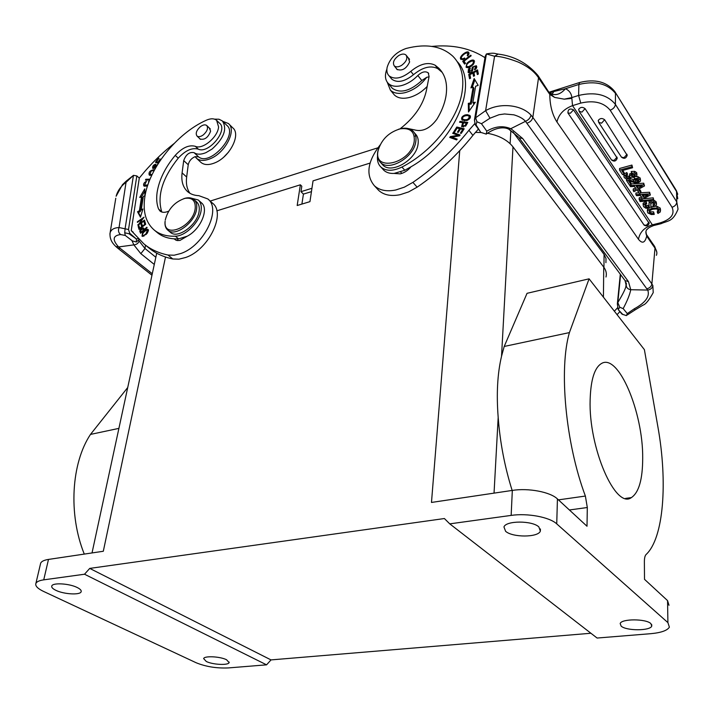 <?xml version="1.0" encoding="UTF-8"?>
<svg xmlns="http://www.w3.org/2000/svg" width="714" height="714" viewBox="0 0 714 714"><rect width="100%" height="100%" fill="white"/><g stroke="black" fill="none" stroke-linecap="round" stroke-linejoin="round"><path stroke-width="1.07" d="M449.758 523.862L511.153 515.401C527.467 512.955 549.601 517.106 556.733 523.871L667.911 622.626L669.384 627.151C667.278 630.551 661.084 632.729 650.802 633.684L597.1 638.039L449.758 523.862L444.394 518.534L89.732 568.406L271.008 659.906L590.924 633.256M35.879 583.472C36.664 581.705 39.279 580.5 43.732 579.848L48.49 559.419C44.063 560.115 41.448 561.374 40.653 563.203L35.879 583.472C35.111 585.944 37.646 588.586 43.483 591.388L196.136 662.744C205.864 666.706 216.628 668.429 228.435 667.92L266.572 664.832L271.008 659.906M138.73 240.091L139.06 240.939C138.436 243.242 136.704 244.554 133.857 244.884L140.828 253.657L144.987 248.49L155.839 257.272M109.902 234.112L110.117 232.809C111.098 229.533 114.079 227.784 119.051 227.552C117.953 230.488 118.47 232.818 120.604 234.549L125.271 235.45L124.727 232.764L125.057 228.971L133.456 175.349L126.316 182.07C121.014 186.033 117.623 190.754 116.123 196.234L122.46 184.703L126.307 181.035M120.604 234.549C112.794 235.584 112.125 239.717 118.595 246.946L115.864 246.526C114.213 244.875 109.206 240.502 110.117 232.809L115.784 198.233M136.82 175.921L128.52 229.515L119.051 227.552L126.235 181.097L133.456 175.349L136.82 175.921L139.292 178.063L140.051 177.134C150.235 164.506 161.56 153.332 174.011 143.594M125.271 235.45L132.402 240.913L136.374 242.019L136.374 238.976L138.391 238.538M136.374 242.019L139.132 239.36M131.929 240.538L133.857 244.884L118.595 246.946L120.193 248.338L117.801 248.222L115.864 246.526M136.374 238.976L129.091 233.781L124.727 232.764M136.115 238.762L129.725 233.264L129.091 233.79M129.734 233.273L128.52 229.542M214.503 119.149L218.939 119.22L222.349 120.925C227.436 128.788 224.009 138.159 212.076 149.047L205.9 152.671C200.955 154.67 197.01 154.67 194.083 152.662C189.451 151.761 185.997 154.403 183.703 160.596L182.097 172.886C181.097 181.142 182.936 187.398 187.63 191.647C190.54 194.146 194.279 195.484 198.831 195.672L207.801 198.929C221.715 208.961 203.954 245.705 180.99 253.47L174.127 255.219L167.986 255.032C158.481 253.042 150.431 249.311 143.835 243.831L131.233 230.604L139.292 178.063M222.804 121.38L226.722 125.253C238.717 134.473 210.023 166.665 198.572 156.857L194.083 152.662M190.602 197.965L198.215 199.956C200.652 202.142 201.643 205.436 201.187 209.818C200.206 221.492 185.818 236.164 175.376 236.191C166.603 236.521 159.481 234.415 154.019 229.872C145.843 222.581 142.764 211.763 144.772 197.43C148.682 168.531 176.911 133.232 206.346 120.211C210.746 118.301 214.182 118.345 216.628 120.345L218.591 126.922C217.895 137.159 202.455 149.958 195.288 146.308C189.04 144.612 182.356 147.637 175.225 155.375C165.166 167.513 159.133 179.821 157.125 192.307C156.241 198.617 156.705 204.15 158.526 208.925L161.864 212.058M154.019 229.872L157.205 232.532C161.659 236.245 167.281 238.351 174.073 238.842L176.304 240.395L179.866 240.484L187.273 236.173C200.821 229.221 209.345 208.658 201.321 202.731L198.421 200.143M195.288 146.308L198.287 149.137C208.497 154.349 228.516 129.975 219.573 123.236L216.985 120.693M198.287 149.137C192.048 147.432 185.363 150.431 178.259 158.151L175.225 155.375M161.676 211.621C156.964 195.743 162.497 177.92 178.259 158.151M154.456 169.968L153.706 169.762C149.985 170.468 148.485 172.217 149.226 175.019L151.689 175.448M157.633 164.497L153.269 167.629L155.839 164.184C153.474 164.747 152.412 166.121 152.662 168.308L154.17 168.236L155.679 166.826M155.67 166.826L157.035 165.478M147.593 232.746L148.146 229.497C146.709 228.944 144.835 230.087 142.523 232.942L142.015 236.182L146.12 234.433L147.593 232.737M140.551 233.255L147.084 227.73L146.87 227.213L144.219 229.462L143.452 227.962C141.533 228.061 140.301 229.132 139.774 231.157L140.56 233.255M150.011 179.223L145.843 179.25L145.46 180.053L149.681 180.026M148.423 181.686L148.958 181.865M147.869 184.899L144.487 185.265L146.459 181.24C143.916 182.614 143.059 184.203 143.889 186.015L147.584 185.756M149.306 180.972L148.414 181.704M139.043 229.408L145.692 224.303L144.79 221.206L144.005 221.813L144.746 224.357L142.479 226.097L141.818 223.803L141.042 224.401L141.702 226.695L139.667 228.257L138.962 225.811L138.186 226.409L139.043 229.408M143.327 196.35L144.906 195.868L144.763 188.862L139.712 197.457L141.524 196.903L139.408 210.773L137.516 211.737L140.462 217.199L142.925 208.97L141.283 209.809L143.327 196.35M137.927 225.303L144.656 220.662L144.558 220.099L139.266 223.75L144.041 217.181L137.32 221.822L137.418 222.384L142.693 218.734L137.927 225.303M158.829 162.605L160.748 159.258L160.204 159.052L157.955 162.274L156.536 161.739L158.927 158.303L158.383 158.097L155.456 162.301L158.329 163.39M177.866 240.672L177.697 238.913M194.208 199.759L196.546 201.83C198.715 203.776 199.599 206.703 199.188 210.612C198.18 224.348 177.652 239.645 170.316 232.264L167.754 230.104C165.71 228.319 164.791 225.669 164.988 222.161L165.13 221.251C163.033 239.761 193.655 226.757 195.234 208.158C195.6 200.554 192.137 197.296 184.837 198.376C174.519 201.982 167.986 209.238 165.237 220.153M199.429 138.338L199.956 139.007C204.632 140.176 208.185 137.552 210.621 131.135L209.229 127.922M158.526 208.925L160.016 211.058C162.123 212.71 165.005 212.754 168.656 211.174M183.882 198.617L185.711 198.108C189.174 197.376 191.95 197.876 194.038 199.608C196.216 201.553 197.091 204.481 196.671 208.39C195.645 222.143 175.082 237.476 167.754 230.104M200.304 126.744C202.99 124.772 205.123 124.352 206.721 125.485C208.408 128.047 207.31 131.153 203.428 134.812C200.741 136.767 198.617 137.186 197.028 136.053C195.333 133.491 196.43 130.385 200.304 126.744M174.073 238.842L178.571 238.887L187.273 236.173M152.082 174.618L149.913 174.332L151.582 175.465M149.833 175.385L149.77 174.189M153.492 170.619L154.144 170.557M149.913 174.332L151.19 171.021L153.26 170.601M153.269 170.584L154.01 170.798M153.305 168.513L153.43 167.763M142.63 236.405L142.657 235.406C142.273 233.692 143.541 231.952 146.468 230.185L148.476 230.06M143.612 236.191L142.657 235.406L143.603 235.504M145.852 233.924L143.603 235.522L144.121 235.95M148.441 231.033L147.486 230.247L145.861 233.942L146.281 234.281M144.121 230.238L142.791 228.775L143.443 230.122L141.113 232.095L141.524 232.434M140.729 231.943L140.792 231.336M142.978 228.926L143.862 228.596M141.024 232.862L139.757 231.175M141.122 232.086L140.551 230.595L142.791 228.775M146.754 180.044L145.843 179.25M144.487 185.265L145.968 186.309M144.469 186.309L144.46 185.229M145.495 224.455L144.005 221.813M142.461 226.784L142.175 225.044M139.641 228.953L139.319 227.052M141.997 225.187L141.042 224.401M139.141 227.195L138.186 226.409M141.417 196.939L144.808 191.165M140.649 216.583L138.462 212.531L140.346 211.558L142.461 197.698L141.524 196.903M141.283 209.809L142.479 210.478M140.346 211.558L139.408 210.773M138.462 212.531L137.516 211.737M138.266 225.071L137.82 224.705M156.536 161.739L158.588 162.988M156.625 162.747L157.026 162.176M158.651 162.89L157.955 162.274M131.233 230.604L133.232 232.228M144.639 244.483L148.628 247.722C155.241 253.22 163.301 256.969 172.797 258.977L178.928 259.182L185.783 257.451C208.702 249.766 226.338 213.147 212.415 203.088L208.176 199.268M189.951 193.298C186.943 189.103 185.836 183.668 186.657 177.018L182.097 172.886M222.759 121.326L228.391 123.504C237.003 130.046 225.24 153.028 210.166 158.749C204.302 161.087 199.742 160.927 196.493 158.267L195.1 156.652C191.388 158.303 189.103 160.998 188.228 164.747L186.657 177.018M195.1 156.652L198.572 156.857M200.625 162.114L200.955 162.417C204.213 165.077 208.765 165.255 214.611 162.944C229.667 157.267 241.35 134.357 232.719 127.806L228.908 124.022M224.134 156.759L228.703 151.912M127.726 387.532L90.482 434.415C71.346 463.1 68.142 514.223 84.279 554.091M118.917 428.373L90.482 434.415M40.653 563.203L40.475 563.971M48.49 559.419L103.307 551.262L165.514 257.013M77.219 587.515C69.356 583.472 52.613 582.481 51.774 586.007C51.346 587.345 52.711 588.782 55.862 590.317C63.832 594.307 80.209 595.244 81.137 591.754C81.575 590.451 80.271 589.041 77.219 587.515M226.57 659.754C220.242 656.461 204.311 655.657 203.633 658.594L206.301 661.485C212.718 664.734 228.355 665.51 229.123 662.592L226.57 659.754M266.572 664.832L84.52 574.226L43.732 579.848M89.732 568.406L84.52 574.226M505.601 531.296C512.456 537.615 538.16 537.562 540.346 531.154L538.874 526.932C532.269 520.452 505.923 520.515 503.95 526.941L505.601 531.296M621.144 626.124C626.24 630.944 650.124 630.98 651.739 626.124L650.873 623.59C645.983 618.672 621.599 618.645 620.171 623.509L621.144 626.124M558.446 499.871L585.382 496.051L587.31 507.52L587.006 526.245L557.438 498.943C550.387 491.991 528.494 487.814 512.331 490.411L431.479 502.442L459.736 150.672M370.057 163.087L313.044 180.856L309.956 201.643L297.176 205.507L300.371 184.801L216.815 210.844M669.009 605.293L667.554 600.608L644.51 579.331L644.376 561.766C644.394 558.116 644.947 555.715 646.054 554.555C663.833 538.133 667.777 481.843 657.906 426.901L644.385 349.628L589.086 278.826L527.039 293.32L504.209 346.451L501.531 356.295L512.982 146.879C507.547 140.024 499.015 135.482 487.403 133.259M481.084 132.509L475.354 132.411M512.982 146.879L603.741 267.125L603.428 297.194M605.99 277.005C606.855 273.623 606.106 270.338 603.741 267.125M300.371 184.801L301.808 186.247L300.978 191.673L311.938 188.291M301.897 204.079L303.423 194.101L311.438 191.647M303.423 194.101L300.978 191.673M382.624 168.932L383.811 170.253C386.363 172.583 389.782 173.645 394.083 173.431L404.793 170.253L410.987 166.799C455.13 141.649 479.362 84.118 457.156 61.538M408.06 128.538L414.423 129.868C422.438 132.081 429.908 128.565 436.843 119.3C441.484 111.661 444.492 104.146 445.866 96.765C447.892 84.618 445.581 75.122 438.905 68.285L435.156 65.224C428.168 61.734 420.046 63.769 410.782 71.346C401.937 78.388 394.708 79.897 389.103 75.88C387.077 73.81 386.426 70.963 387.149 67.321C389.987 58.227 396.306 51.944 406.123 48.463C426.106 43.34 441.743 45.991 453.033 56.415C461.467 65.117 464.448 77.192 461.976 92.641C457.612 119.773 431.702 151.948 401.955 167.04C393.075 171.298 386.069 171.315 380.946 167.076C378.152 164.354 377.019 160.632 377.545 155.92M414.254 132.617L415.209 133.759C417.868 136.41 418.779 140.087 417.958 144.781C415.718 160.275 391.254 174.27 382.909 165.086L381.847 163.89M396.172 68.249L396.886 69.356C402.143 71.239 406.382 68.767 409.622 61.931L408.319 57.959M398.448 129.288L401.018 128.6C406.079 127.619 410.068 128.458 412.987 131.108C415.637 133.759 416.548 137.436 415.718 142.14C413.46 157.651 388.952 171.699 380.616 162.515C377.831 159.766 376.912 155.973 377.849 151.127L379.437 146.361M378.206 150.261C372.547 172.449 410.604 163.899 414.191 141.702C415.111 131.876 410.452 127.583 400.242 128.832C388.916 132.233 381.571 139.364 378.206 150.243L377.849 151.109M398.733 55.54C401.848 53.773 404.276 53.604 406.016 55.032C407.917 58.253 406.418 61.716 401.518 65.411C398.421 67.152 396.002 67.321 394.28 65.902C392.37 62.68 393.851 59.226 398.733 55.54M390.826 77.978L391.816 79.192C397.421 83.217 404.633 81.717 413.46 74.711C422.697 67.161 430.81 65.144 437.798 68.651L442.278 72.48M394.083 173.431L400.251 173.859C404.347 172.842 407.926 170.485 410.987 166.799M585.382 496.051C565.515 443.233 558.767 368.879 569.415 332.59L504.209 346.451M569.415 332.59L589.086 278.826M494.043 493.133L498.185 417.422C496.346 393.932 497.453 373.556 501.531 356.295M498.185 417.422C500.05 442.448 504.709 466.786 512.143 490.438M590.139 399.813C588.47 447.633 615.548 509.635 631.381 497.596C638.887 492.535 642.654 479.371 642.698 458.085C643.162 412.201 618.404 353.127 601.509 363.488C594.539 367.639 590.746 379.741 590.139 399.813M605.918 262.663L605.999 258.486L604.071 254.416L512.884 131.84M415.655 135.821L414.263 136.258M377.831 147.834L210.184 201.08M617.074 314.669L619.913 311.581M589.3 234.558L591.13 234.915M628.454 281.611L522.657 138.498L511.206 128.922C503.45 125.423 495.311 126.173 486.796 131.171L481.468 123.718L489.982 118.212L499.006 114.731L504.557 113.963L513.875 114.829C519.355 116.489 523.228 118.658 525.486 121.326L647.732 290.071C650.641 289.572 652.355 288.063 652.855 285.538L653.221 292.615C649.08 300.175 645.661 304.36 642.975 305.155L635.165 309.858L634.139 308.885C645.545 302.682 650.079 296.408 647.732 290.071L630.748 289.714L628.454 281.611L625.08 280.647L626.276 285.823L625.821 286.966L626.276 285.823C626.705 288.01 628.186 289.295 630.748 289.714C629.882 294.409 627.347 300.71 623.161 308.618L619.779 307.27L618.181 309.555L621.974 314.115L623.135 314.633M618.181 309.555L617.351 303.896L617.806 302.611L619.779 307.27M620.305 274.221L617.36 303.843M621.974 314.115L626.401 315.615L627.303 313.589L634.139 308.885M618.324 309.742L622.653 314.321M645.831 232.291L646.697 236.102L645.902 231.559L646.527 229.712M554.635 97.416L549.664 93.4L549.798 94.4L554.617 97.425L564.274 99.175L554.635 97.416M571.843 97.577L564.283 99.157L571.869 98.398L571.843 97.568C571.37 93.382 569.236 90.437 565.452 88.732L578.875 84.466L579.688 82.476M619.565 170.137L619.573 168.486L631.926 165.068L632.586 167.728L621.805 170.7L624.125 174.198L622.563 174.635L619.565 170.137L631.935 166.719L632.586 167.728M622.733 170.45L624.134 172.556L624.125 174.198M621.189 156.732L621.483 157.169C624.098 159.097 626.017 158.49 627.222 155.366L604.642 119.747C602.179 117.953 600.063 118.167 598.287 120.38L598.278 121.068M611.273 159.552L611.55 159.981C614.156 161.882 616.057 161.284 617.253 158.187L585.069 108.635C582.588 106.814 580.464 107.02 578.697 109.251L578.679 109.947M658.656 210.014L657.344 210.925M649.535 210.675L649.24 212.469L650.766 213.441L653.64 213.468L653.622 211.853L650.749 211.844L649.285 210.951M653.622 211.862L654.247 214.396L651.302 214.548L647.741 212.888L647.393 211.299L647.946 210.309L651.873 208.372L657.094 207.988L660.254 209.729L660.227 208.113L657.076 206.364L655.104 206.266M647.946 210.309L647.928 208.684L647.384 210.576M653.462 206.408L650.909 207.015M660.575 210.38L660.227 208.113M643.609 206.676L643.135 204.864L646.099 202.83L646.081 201.205L646.714 203.767L644.894 204.847M649.071 205.159L646.402 205.641L645.081 204.623M649.196 206.623L649.026 203.347M649.713 200.679L648.919 201.41M656.443 203.097L656.041 201.669L653.792 200.17M654.435 203.552L653.078 204.24L653.105 205.873L654.684 204.918M650.686 203.303L650.873 205.034L650.775 203.213M650.954 205.409L650.856 203.508M646.081 201.205L643.127 203.249L643.127 204.061M653.265 199.474L653.239 197.84L653.792 200.277L640.226 201.598L639.69 200.795L653.265 199.474L653.792 200.277M653.239 197.84L643.234 198.822M649.633 193.896L650.365 195.011L639.869 200.616L639.173 199.572L642.225 198.001L640.52 195.44L636.593 195.698L635.888 194.636L649.633 193.896L649.615 192.262L640.886 192.735M638.95 192.842L635.879 193.003L635.888 194.636M649.615 192.262L650.365 195.011M641.413 196.787L639.164 197.948L639.173 199.572M638.227 189.362L639.414 189.049L640.877 191.272L640.886 192.905L639.271 193.324L637.807 191.111L639.423 190.683L640.886 192.905M643.725 184.828L644.474 185.97L633.925 191.7L633.211 190.629L636.281 189.023L634.55 186.408L630.587 186.684L629.864 185.604L643.725 184.828L643.716 183.195L631.042 183.9M643.716 183.195L644.474 185.97M635.478 187.809L633.211 188.996L633.211 190.629M638.03 176.688L636.138 176.644M640.494 180.276L640.208 178.054L638.021 176.706L638.03 178.348L640.217 179.705L640.494 181.061L638.075 182.864L635.522 183.052M629.73 181.124L631.033 183.087L631.042 184.73L628.65 181.133L630.257 181.204M633.452 179.607L630.471 178.616M635.835 180.437L633.47 179.589L633.479 181.231L635.835 182.088M638.459 179.821L635.844 180.428L635.844 182.07L637.432 181.954M629.793 175.93L627.088 176.456L625.937 175.84M629.873 177.5L629.569 173.921L631.069 173.511L632.372 174.734L632.372 176.385L631.096 175.153L631.069 173.511M634.853 174.332L632.381 174.725M632.39 176.376L635.192 175.653L635.148 174.671L631.819 174.109L631.203 171.53L634.639 171.324L636.674 172.627L636.95 174.832M631.587 176.92L629.525 178.964L626.437 179.044L624.232 177.607L623.92 176.197L626.767 174.198L627.383 175.126L627.374 173.475L626.767 172.547L624.125 174.055M624.036 174.225L623.911 175.314M631.935 166.719L631.926 165.068M660.254 209.729L660.352 211.888L657.969 213.45L657.362 212.531L658.826 211.415L658.719 210.112L656.443 208.925L652.623 209.264L649.544 210.684M653.649 213.477L654.247 214.396M657.094 207.988L657.067 206.364M651.873 208.372L651.855 206.757M650.766 213.441L650.749 211.826M649.24 212.469L649.222 211.041M658.826 211.415L658.808 210.255M657.362 212.531L657.344 210.916M650.945 206.944L648.99 208.185L645.849 208.229L643.6 206.676M650.838 205.034L650.972 206.944M654.658 204.918L654.515 203.668L653.301 202.794L650.713 203.303M655.782 205.819L653.721 206.81L653.105 205.873M648.937 203.035L650.82 201.883L653.908 201.821L656.068 203.294L656.469 204.65L655.8 205.828M646.411 207.256L648.946 206.935L649.169 205.534M644.92 204.847L645.108 206.257L646.42 207.247L646.402 205.632M646.099 202.83L646.714 203.767M654.684 204.847L654.676 203.936M656.461 204.374L656.443 203.026M656.068 203.294L656.041 201.669M653.908 201.821L653.89 200.188M650.82 201.883L650.802 200.572M649.249 202.633L649.231 201.009M648.205 207.301L648.187 205.686M645.108 206.257L645.09 204.641M639.682 200.348L639.69 200.795M643.582 197.314L648.178 194.94L642.252 195.315L643.582 197.314L643.278 195.243M644.572 195.163L643.564 195.69M637.798 189.594L637.807 191.111M639.423 190.683L639.414 189.049M637.647 188.326L642.27 185.89L636.299 186.283L637.647 188.326L637.325 186.22M638.7 186.122L637.638 186.684M629.864 185.604L629.864 185.042M637.432 180.321L637.441 181.963L638.869 180.874L637.361 179.339M637.352 179.357L634.933 179.553L634.335 178.643L638.039 178.339M629.998 178.83L629.998 180.178L633.452 181.249M626.508 179.062L626.508 180.553L629.989 180.196M626.508 180.562L629.552 185.131L631.042 184.73M635.531 183.043L630.266 181.195M638.718 180.107L638.727 181.195M640.208 178.054L640.217 179.705M634.335 178.643L634.335 177.349M624.161 175.644L624.161 174.002M626.767 172.547L626.767 174.198M633.068 177.438L631.551 176.929M631.203 173.181L634.648 172.975L636.683 174.278L636.763 176.028L633.059 177.456M629.569 175.564L631.078 175.162M627.383 175.126L625.571 176.385L627.088 178.089L629.864 177.491L629.864 176.081M636.683 174.278L636.674 172.627M634.648 172.975L634.639 171.324M631.497 173.1L631.497 171.449M635.192 175.653L635.192 174.725M634.032 176.349L634.032 174.698M628.891 178.045L628.891 176.403M627.088 178.089L627.079 176.447M625.776 177.259L625.776 176.001M644.108 225.133L567.898 112.919C568.014 109.171 569.888 108.144 573.503 109.831L649.142 223.277M660.869 223.75L653.935 225.472L652.364 224.83L659.914 222.946L661.057 223.696C668.152 220.43 672.758 222.116 678.032 209.175L676.792 201.991L676.542 191.53L675.837 189.683L615.263 92.284M540.516 79.522L541.203 81.833L549.798 94.4C549.869 105.342 552.243 114.535 556.938 121.987L638.459 239.279C642.288 243.983 645.037 242.93 646.697 236.102L653.042 245.375L652.275 243.153M654.158 245.678L654.988 248.079L653.042 245.375M656.389 255.326C657.335 253.158 656.871 250.748 654.988 248.079L651.882 283.922L652.855 285.538M617.583 307.743L614.37 311.206M623.161 308.618L627.303 313.589M626.223 282.824L625.821 286.966C624.688 290.321 623.054 293.749 617.815 302.602L620.6 274.613M643.127 203.267L643.135 204.864M552.02 94.248L553.868 91.499L565.452 88.732C560.82 94.052 556.028 95.747 551.074 93.829M553.868 91.499L549.718 92.766M659.914 222.946C671.017 219.457 675.06 214.236 672.035 207.274C674.971 206.284 676.551 204.516 676.792 201.991L615.397 104.36L615.459 93.382C607.418 83.556 595.226 80.584 578.875 84.466L578.617 95.453L580.75 103.093L572.53 105.636L571.869 98.398M537.937 75.595L538.534 77.781L532.831 117.373L651.882 283.922C651.382 286.466 649.731 288.072 646.92 288.733M537.999 75.541C527.512 63.207 514.232 56.058 498.167 54.094L495.793 53.639C493.749 52.988 490.625 53.095 486.404 53.961L494.588 56.245C500.193 56.254 508.091 58.209 518.284 62.1C527.753 66.384 534.5 71.605 538.534 77.781L541.203 81.833M475.631 117.774L486.404 53.961L485.199 56.415L474.426 120.113L475.631 117.774L485.609 110.652C501.032 101.843 522.273 105.342 531.038 115.168L532.831 117.373C532.117 120.22 530.172 122.148 526.986 123.156M531.038 115.168C530.288 117.997 528.431 120.059 525.486 121.326L509.162 129.502L518.587 137.186M481.504 132.599L486.252 134.116L486.796 131.171M481.468 123.718L476.934 121.746L475.667 117.774M474.48 120.122L475.238 124.745L475.979 124.896M476.934 121.746L475.997 124.879L480.513 131.938L475.256 124.745M431.854 46.419C452.605 44.42 470.321 48.168 484.984 57.691M400.099 128.806C414.397 117.64 423.152 104.922 426.365 90.66L429.087 76.514L428.204 72.837C425.321 70.918 421.867 71.802 417.833 75.505C412.987 80.521 407.623 83.868 401.759 85.528C395.904 86.992 391.415 86.287 388.282 83.422C385.051 79.995 384.587 75.22 386.89 69.088M417.833 75.505L421.813 80.521C410.22 91.115 400.402 93.712 392.334 88.331L391.111 86.84M421.813 80.521L426.686 77.299L429.025 76.844M377.037 188.621L378.759 190.477C383.918 195.074 391.013 196.493 400.027 194.726L408.631 191.905L417.137 187.166C438.316 172.708 456.906 155.447 472.909 135.365L478.451 129.029M474.748 123.656L468.919 130.287C452.837 150.458 434.166 167.826 412.906 182.373L404.374 187.148L395.743 190.004C386.702 191.798 379.598 190.397 374.439 185.81C365.541 175.144 367.407 161.56 380.035 145.049M426.686 77.299C420.876 85.028 413.763 90.116 405.365 92.579C398.876 94.168 393.896 93.373 390.415 90.178L387.229 82.181M393.084 93.4L394.44 95.042C397.921 98.237 402.892 99.05 409.363 97.479C415.878 95.685 421.813 92.008 427.177 86.456M470.258 68.392L469.946 67.785L468.5 68.99L468.125 72.391L468.911 72.774C471.249 72.899 472.606 71.498 472.98 68.571C473.337 66.518 474.132 65.804 475.363 66.438L474.721 69.865C476.693 68.482 477.211 67.098 476.283 65.706L472.293 67.125L471.704 70.267L469.214 71.748L470.249 68.374M465.126 114.945C462.02 116.221 460.976 117.899 462.003 119.979L466.849 120.541C470.008 119.131 471.044 117.462 469.982 115.525L467.322 114.659L465.126 114.945L465.644 115.614M466.902 63.296L466.064 67.187C467.875 68.223 470.303 67.294 473.355 64.403L474.158 60.52C473.15 59.601 471.383 59.967 468.848 61.6L466.902 63.296L467.349 63.894M477.55 69.892L468.732 74.434L469.553 78.727L470.597 78.201L469.919 74.658L472.918 73.114L473.534 76.3L474.569 75.773L473.944 72.587L476.657 71.186L477.327 74.586L478.371 74.051L477.55 69.892M467.786 122.46L460.021 121.38L459.548 122.228L462.699 122.665L461.592 126.53L465.814 125.851L467.786 122.46M464.18 128.788L456.817 127.03L453.801 131.742L454.666 131.956L457.147 128.074L459.646 128.672L457.406 132.179L458.272 132.385L460.512 128.877L462.77 129.412L460.378 133.17L461.253 133.384L464.18 128.788M470.767 55.183L462.717 61.297L464.564 64.073L465.519 63.35L464.055 61.163L471.169 55.763L470.767 55.183M478.157 85.359L474.167 78.567L470.937 87.902L473.123 87.135L470.437 103.003L468.304 103.334L468.5 111.982L475.328 102.245L472.864 102.629L475.622 86.251L478.157 85.359M460.155 135.008L453.256 132.554L452.685 133.339L458.093 135.267L450.329 136.597L449.722 137.436L456.603 139.917L457.174 139.132L451.766 137.177L459.539 135.856L460.155 135.008M464.653 57.986L462.815 58.825L461.708 58.539C459.736 57.905 465.376 51.685 467.884 53.22L467.259 55.692L467.956 56.004L468.768 52.497C467.456 49.793 458.281 56.799 460.869 59.316L464.859 58.735L464.653 57.995M469.937 72.703L469.25 71.793M469.571 72.221L469.892 72.712M468.491 72.65L468.75 70.766M474.828 69.793L474.417 69.231M476.452 68.133L475.524 66.661M472.543 70.74L472.989 68.294M475.39 66.464L476.702 66.509M471.811 69.062L472.579 70.115M462.351 120.255L462.52 118.703M463.52 120.148L464.671 120.827M470.223 117.837L469.999 117.319M468.143 115.686L470.428 116.275M466.885 115.561L468.33 115.748L470.026 117.301M469.205 116.293C469.018 119.408 466.902 120.407 462.868 119.309L462.788 119.211C462.11 117.203 463.484 115.971 466.894 115.534M466.429 67.464L466.635 65.902M474.355 62.912L473.48 61.547M472.097 60.949L473.302 61.306C473.73 63.528 472.025 65.349 468.188 66.759L466.929 66.429L467.947 67.66M473.043 61.118L474.578 61.306M469.169 62.296L472.106 60.922M466.929 66.429C466.126 65.385 466.867 64.001 469.16 62.279M474.051 76.032L472.918 73.114M477.836 74.327L476.657 71.186M470.08 78.46L469.509 75.479L470.026 75.211M473.239 73.56L474.051 73.14M476.979 71.632L477.809 71.204M469.509 75.479L468.732 74.434M463.27 123.397L462.699 122.665M464.957 125.602L462.538 125.869L463.591 127.056M462.074 126.842L462.404 125.673M460.021 121.38L460.825 122.397L467.313 123.299M462.538 125.869L463.609 122.79L466.394 123.183L464.984 125.61L465.466 126.226M466.394 123.183L466.974 123.915M457.54 128.163L463.725 129.502M460.2 129.368L459.646 128.672M463.332 130.118L462.77 129.412M457.62 128.038L456.817 127.03M464.618 64.028L463.493 62.341L464.386 61.663M463.493 62.341L462.717 61.297M469.241 110.92L469.089 104.369L471.222 104.039L473.909 88.17L473.123 87.135M472.864 102.629L473.65 103.664L474.417 103.548M472.231 87.447L474.881 79.781M471.222 104.039L470.437 103.003M469.089 104.369L468.304 103.334M458.683 135.999L458.093 135.267M450.945 137.882L451.989 137.454M451.766 137.177L452.578 138.186L456.764 139.694M453.908 133.777L459.736 135.58M451.141 137.597L450.329 136.597M454.059 133.563L453.256 132.554M468.893 54.648L468.072 53.479M461.708 58.539L462.654 59.717M462.815 58.825L463.332 59.521M461.208 59.574L461.449 58.075M467.697 53.068L469.16 53.264M145.469 245.161L144.987 248.49L139.06 240.939M140.828 253.657L154.286 264.448M152.278 273.757L120.193 248.338M175.376 236.191L178.571 238.887M153.706 169.762L154.295 170.28M155.607 166.906L155.143 166.487M172.797 258.977L167.986 255.032M188.228 164.747L183.703 160.596M511.153 515.401L512.331 490.411M557.438 498.943L556.733 523.871M404.793 170.253L401.955 167.04M413.46 74.711L410.782 71.346M435.156 65.224L437.798 68.651M587.31 507.52L569.388 509.974M667.911 622.626L667.554 600.608M603.937 267.402L604.071 254.416M510.117 143.692L510.867 130.492M646 233.808L646.804 235.549M677.773 198.76L676.542 191.53L614.772 91.49C606.614 81.655 594.86 78.665 579.518 82.538L549.271 92.16M571.843 97.568L578.617 95.453C595.057 91.606 607.319 94.578 615.397 104.36C615.066 107.029 613.326 108.974 610.167 110.188L672.035 207.274M540.543 79.432L549.673 93.4M580.75 103.093C593.878 100.058 603.678 102.423 610.167 110.188M556.938 121.987C558.66 114.383 563.864 108.93 572.53 105.636L652.364 224.83C644.421 227.4 639.78 232.22 638.459 239.279M604.642 119.747L601.536 123.201L598.618 122.281M598.287 120.38L598.93 122.772L621.483 157.169L624.036 157.651L627.044 154.304M585.069 108.635L581.937 112.125L579.054 111.25M578.697 109.251L579.357 111.714L611.55 159.981L614.067 160.445L617.057 157.116M648.946 206.935L648.928 205.311M643.903 224.901L646.232 225.365L649.026 222.313M567.898 112.919L570.379 113.258L573.503 109.831M522.657 138.498L519.007 137.748L624.661 280.084M626.276 285.145L626.356 283.271M498.167 54.094L494.588 56.245L485.609 110.652L489.982 118.212M412.906 182.373L417.137 187.166M468.919 130.287L472.909 135.365M471.704 70.267L472.311 71.097M469.044 69.731L468.5 68.99M463.582 120.238L462.788 119.211M467.322 114.659L468.116 115.677M468.732 67.482L468.188 66.759M468.848 61.6L469.294 62.198M151.966 275.229L117.801 248.222M165.13 221.251L164.988 222.161M184.837 198.376L185.711 198.108M206.855 125.619L210.309 128.966M197.028 136.053L200.518 139.373M153.269 167.629L154.037 168.308M196.493 158.267L200.955 162.417M81.235 591.29L81.137 591.754M156.714 253.193L92.026 552.939M229.194 662.11L229.123 662.592M540.427 528.976L540.346 531.154M651.721 624.634L651.739 626.124M400.67 172.047L401.866 173.404M380.616 162.515L382.909 165.086M400.242 128.832L401.018 128.6M406.462 55.603L409.515 59.467M394.28 65.902L397.368 69.74M408.792 58.334L409.247 58.914M391.816 79.192L389.103 75.88M441.538 71.712L438.905 68.285M383.811 170.253L380.946 167.076M625.553 498.399L631.381 497.596M676.345 190.513L677.738 194.262M549.405 92.401L552.761 94.489M647.375 209.684L647.393 211.299M658.906 210.523L658.924 211.157M654.729 204.097L654.738 204.686M623.911 174.546L623.911 176.197M643.948 224.964C646.34 226.57 648.08 226.008 649.178 223.286M653.596 225.562C646.42 228.364 648.098 229.194 646.581 229.747M652.319 243.099L646.536 234.629M654.176 245.714L652.275 243.063M654.622 246.321L656.791 252.096M635.067 309.912L627.187 315.017M537.963 75.514L540.578 79.495M486.529 133.875C500.63 124.12 508.868 129.011 509.162 129.502M474.453 120.247L474.605 119.773M482.655 132.965L481.245 132.572M388.282 83.422L392.334 88.331M428.204 72.837L428.695 73.462M374.439 185.81L378.759 190.477M394.44 95.042L390.415 90.178M469 71.579L469.776 72.614M463.672 120.327L462.868 119.309"/></g></svg>

